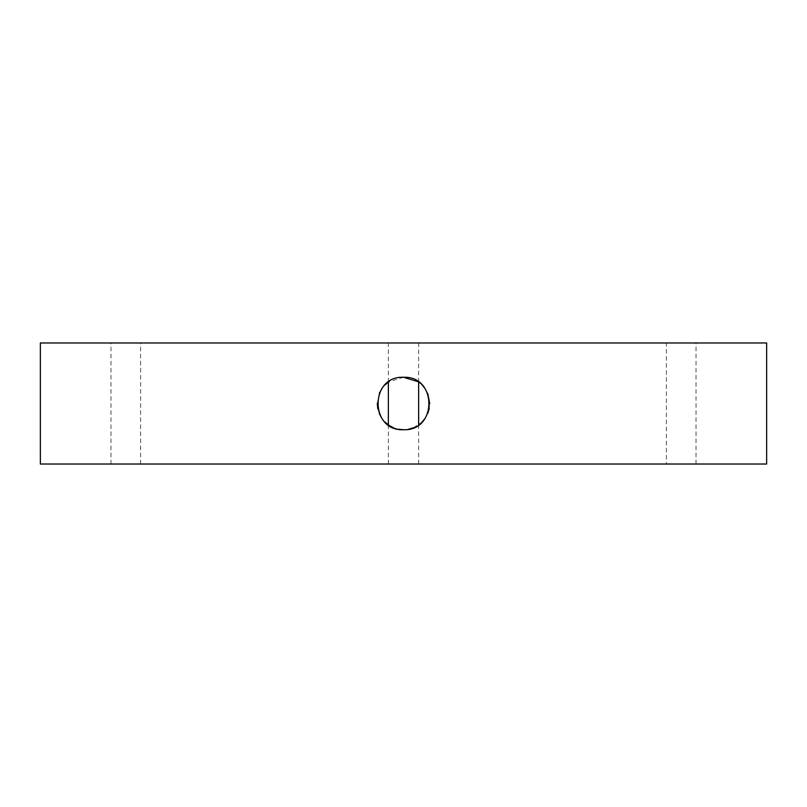 <?xml version="1.0" encoding="UTF-8"?>
<svg xmlns="http://www.w3.org/2000/svg" width="807" height="807" viewBox="0 0 807 807"><rect width="100%" height="100%" fill="white"/><g stroke="black" fill="none" stroke-linecap="round" stroke-linejoin="round"><path stroke-width="0.61" stroke-dasharray="4.04 3.03" d="M403.5 377.273L388.924 381.701M384.949 384.959L381.681 388.944M379.26 393.493L377.273 403.439M377.777 408.624L379.27 413.547M381.691 418.076L384.959 422.051M393.423 427.71L398.376 429.223M666.411 464.025L110.963 464.025L666.411 464.025L666.411 342.975L696.038 342.975L110.963 342.975L666.411 342.975M696.038 464.025L696.038 342.975M110.963 464.025L110.963 342.975M403.5 429.728L408.624 429.223M413.517 427.74L422.081 422.011M425.309 418.076L427.73 413.547M429.223 408.635L429.728 403.5M427.75 393.503L425.319 388.944M422.071 384.979L418.076 381.701M40.35 464.025L766.65 464.025M40.35 342.975L766.65 342.975M140.589 464.025L140.589 342.975M388.369 464.025L388.369 424.926M388.369 382.074L388.369 342.975M418.631 464.025L418.631 424.926M418.631 382.074L418.631 342.975"/><path stroke-width="1.21" d="M388.924 381.701L384.949 384.959M381.681 388.944L379.26 393.493M377.273 403.439L377.777 408.624M379.27 413.547L381.691 418.076M384.959 422.051L388.883 425.279M388.984 425.339L393.423 427.71M398.376 429.223L403.5 429.728C369.717 431.362 369.596 375.689 403.5 377.273C437.323 375.648 437.344 431.342 403.5 429.728M408.624 429.223L413.517 427.74M422.081 422.011L425.309 418.076M427.73 413.547L429.223 408.635M429.728 403.5L427.75 393.503M425.319 388.944L422.071 384.979M418.076 381.701L403.5 377.273M766.65 464.025L40.35 464.025L40.35 342.975L766.65 342.975L766.65 464.025M388.369 424.926L388.369 382.074M418.631 424.926L418.631 382.074"/></g></svg>
